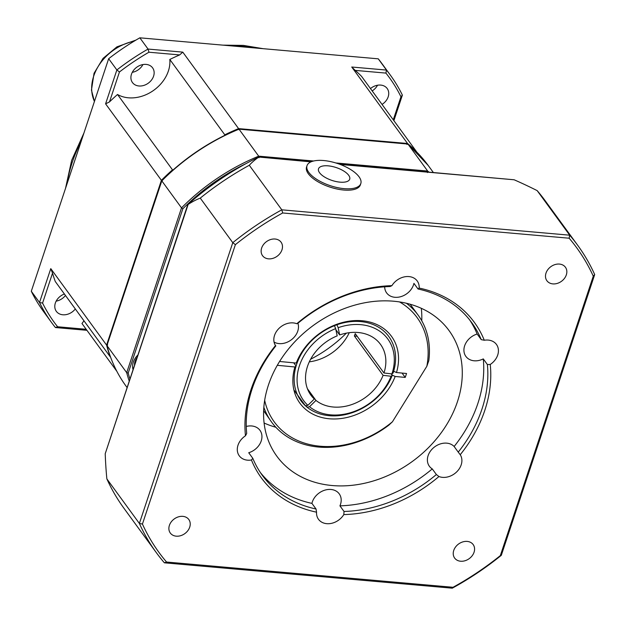 <?xml version="1.0" encoding="UTF-8"?>
<svg xmlns="http://www.w3.org/2000/svg" width="626" height="626" viewBox="0 0 626 626"><rect width="100%" height="100%" fill="white"/><g stroke="black" fill="none" stroke-linecap="round" stroke-linejoin="round"><path stroke-width="0.94" d="M348.69 175.288A16.44 6.769 -161.6 0 1 331.976 180.421A16.44 6.769 -161.6 0 1 321.67 166.297A16.44 6.769 -161.6 0 1 348.69 175.288M359.05 176.806A28.342 11.667 -161.6 0 1 360.811 183.543A28.342 11.667 -161.6 0 1 330.238 185.664A28.342 11.667 -161.6 0 1 307.022 165.647A28.342 11.667 -161.6 0 1 330.512 161.586A28.342 11.667 -161.6 0 1 359.05 176.806M360.811 183.543L360.357 184.913A28.342 11.667 -161.6 0 1 329.777 187.033A28.342 11.667 -161.6 0 1 306.568 167.017L307.022 165.647M258.648 157.087L258.569 157.267A212.723 87.538 18.4 0 0 249.289 165.264L281.81 209.827A260.776 205.829 143.9 0 0 232.778 242.669L139.371 523.446A260.776 205.829 143.9 0 0 156.39 552.727A260.776 205.829 143.9 0 0 164.38 562.813L452.269 588.182A260.776 205.829 143.9 0 0 501.301 555.332L594.7 274.556A260.776 205.829 143.9 0 0 577.688 245.282A260.776 205.829 143.9 0 0 569.691 235.188L281.81 209.827L282.678 212.973L569.159 238.216A258.507 204.037 -36.1 0 1 593.284 276.191L500.338 555.598A258.507 204.037 -36.1 0 1 453.036 587.282L166.563 562.038A258.507 204.037 -36.1 0 1 142.431 524.064L235.384 244.656A258.507 204.037 -36.1 0 1 282.678 212.973M187.855 204.506L187.777 204.585A249.078 196.595 -36.1 0 1 258.757 157.032L310.934 161.876M577.688 245.282L545.168 200.719A260.776 205.829 143.9 0 0 537.171 190.625A212.723 87.538 18.4 0 0 514.142 179.779L339.315 164.122M187.769 204.6L105.223 453.701L188.136 204.444A212.723 96.936 -85 0 1 200.257 198.106A260.776 205.829 143.9 0 1 249.289 165.264M569.159 238.216L569.691 235.188L537.171 190.625M105.223 453.701A212.723 96.936 -85 0 0 106.858 478.882L139.371 523.446L142.431 524.064M235.384 244.656L232.778 242.669L200.257 198.106M297.702 323.47A129.59 102.288 -36.1 0 1 390.045 286.528L391.907 285.667A131.859 104.08 143.9 0 0 296.771 323.728L297.702 323.47M275.072 344.848L275.487 345.544A15.877 12.528 -36.1 0 1 278.703 328.689A15.877 12.528 -36.1 0 1 296.771 323.728M297.929 323.282A15.877 12.528 -36.1 0 1 291.661 339.558A15.877 12.528 -36.1 0 1 274.063 342.078M245.47 435.79A131.859 104.08 143.9 0 1 275.487 345.544L275.831 345.888A129.59 102.288 -36.1 0 0 246.699 433.482L245.47 435.79A15.877 12.528 -36.1 0 0 237.606 452.238A15.877 12.528 -36.1 0 0 239.257 455.798A15.877 12.528 -36.1 0 0 251.441 460.008A131.859 104.08 143.9 0 0 316.553 512.185A15.877 12.528 -36.1 0 0 318.501 519.306A15.877 12.528 -36.1 0 0 326.756 523.672A15.877 12.528 -36.1 0 0 343.807 514.588A131.859 104.08 143.9 0 0 438.943 476.527A15.877 12.528 -36.1 0 0 457.011 471.566A15.877 12.528 -36.1 0 0 460.227 454.711A131.859 104.08 143.9 0 0 490.244 364.465A15.877 12.528 -36.1 0 0 498.108 348.017A15.877 12.528 -36.1 0 0 496.457 344.449A15.877 12.528 -36.1 0 0 484.281 340.247A131.859 104.08 143.9 0 0 419.162 288.07A15.877 12.528 -36.1 0 0 417.213 280.949A15.877 12.528 -36.1 0 0 408.958 276.582A15.877 12.528 -36.1 0 0 391.907 285.667M467.199 541.412A11.456 9.046 -36.1 0 1 473.162 544.565A11.456 9.046 -36.1 0 1 469.234 558.627A11.456 9.046 -36.1 0 1 454.648 558.071A11.456 9.046 -36.1 0 1 455.611 546.928A11.456 9.046 -36.1 0 1 467.199 541.412M546.005 273.092A11.456 9.046 -36.1 0 1 555.051 264.571A11.456 9.046 -36.1 0 1 565.419 267.232A11.456 9.046 -36.1 0 1 561.491 281.293A11.456 9.046 -36.1 0 1 546.905 280.738A11.456 9.046 -36.1 0 1 546.005 273.092M268.515 258.843A11.456 9.046 -36.1 0 1 262.552 255.69A11.456 9.046 -36.1 0 1 266.48 241.628A11.456 9.046 -36.1 0 1 281.066 242.176A11.456 9.046 -36.1 0 1 280.112 253.327A11.456 9.046 -36.1 0 1 268.515 258.843M189.709 527.162A11.456 9.046 -36.1 0 1 180.664 535.684A11.456 9.046 -36.1 0 1 170.295 533.023A11.456 9.046 -36.1 0 1 174.224 518.962A11.456 9.046 -36.1 0 1 188.809 519.51A11.456 9.046 -36.1 0 1 189.709 527.162M246.261 426.462A15.877 12.528 -36.1 0 1 259.978 430.344A15.877 12.528 -36.1 0 1 248.725 452.739L252.826 458.357L251.441 460.008M419.162 288.07L418.043 289.001A129.59 102.288 -36.1 0 1 471.722 322.609A129.59 102.288 -36.1 0 1 481.245 339.644L484.281 340.247M418.043 289.001L413.935 283.375A15.877 12.528 -36.1 0 1 401.767 296.364A15.877 12.528 -36.1 0 1 386.641 292.921A15.877 12.528 -36.1 0 1 384.669 286.81M490.244 364.465L487.38 364.528A129.59 102.288 -36.1 0 1 458.24 452.121L460.227 454.711M487.38 364.528L483.28 358.901A15.877 12.528 -36.1 0 1 465.893 356.421A15.877 12.528 -36.1 0 1 477.145 334.018L481.245 339.644M438.943 476.527L436.377 474.531A129.59 102.288 -36.1 0 1 344.034 511.473L343.807 514.588M436.377 474.531L432.269 468.905A15.877 12.528 -36.1 0 1 429.358 466.237A15.877 12.528 -36.1 0 1 434.115 447.277A15.877 12.528 -36.1 0 1 454.14 446.495L458.24 452.121M316.553 512.185L316.036 509.008A129.59 102.288 -36.1 0 1 262.357 475.392A129.59 102.288 -36.1 0 1 252.826 458.357M316.036 509.008L311.928 503.382A15.877 12.528 -36.1 0 1 324.096 490.401A15.877 12.528 -36.1 0 1 339.222 493.844A15.877 12.528 -36.1 0 1 339.926 505.855L344.034 511.473M593.284 276.191L594.7 274.556M500.338 555.598L501.301 555.332M453.036 587.282L452.269 588.182M166.563 562.038L164.38 562.813M264.102 423.012A106.576 84.119 143.9 0 0 275.847 427.253M421.752 320.778A106.576 84.119 143.9 0 0 421.306 308.297M268.429 385.053A106.576 84.119 -36.1 0 1 352.579 305.77A106.576 84.119 -36.1 0 1 449.022 330.551A106.576 84.119 -36.1 0 1 412.518 461.331A106.576 84.119 -36.1 0 1 276.841 456.205A106.576 84.119 -36.1 0 1 268.429 385.053M106.858 478.882A260.776 205.829 143.9 0 0 123.87 508.163L156.39 552.727M469.61 319.839A129.59 102.288 -36.1 0 1 477.145 334.018M311.928 503.382A129.59 102.288 -36.1 0 1 260.361 472.536M432.269 468.905A129.59 102.288 -36.1 0 1 339.926 505.855M483.28 358.901A129.59 102.288 -36.1 0 1 454.14 446.495M310.629 359.222A113.376 89.495 143.9 0 0 346.358 333.149M132.962 369.356A15.877 12.528 -36.1 0 1 137.65 355.255M107.68 344.918L106.999 345.662L126.695 372.658A187.08 147.658 143.9 0 0 129.136 380.858M161.735 180.64L106.936 345.529L161.813 180.875A187.08 147.658 -36.1 0 1 239.007 129.167L258.702 156.164A187.08 147.658 143.9 0 0 181.517 207.871L161.813 180.875L162.322 180.671M406.947 144.45L407.964 144.058A187.08 147.658 -36.1 0 1 428.286 165.569L407.894 143.98L427.66 171.047L335.81 162.956M238.811 129.026L407.894 143.98M238.545 129.613L239.007 129.167L238.545 129.613L239.007 129.167L407.964 144.058M129.84 378.73A185.945 146.766 -36.1 0 1 128.205 373.041L126.695 372.658L181.517 207.871L182.839 208.787A185.945 146.766 -36.1 0 1 246.057 163.574M259.062 157.729L258.702 156.164L313.61 160.999M427.464 172.565L427.66 171.047A187.08 147.658 143.9 0 1 428.802 172.009M172.925 170.084A34.015 26.848 -36.1 0 1 172.502 169.842A187.08 147.658 143.9 0 0 161.406 180.311L106.584 345.098A187.08 147.658 143.9 0 0 110.286 356.875A34.015 26.848 -36.1 0 1 110.45 356.828M416.493 151.789A34.015 26.848 -36.1 0 1 416.556 151.711A187.08 147.658 143.9 0 0 407.549 143.495L238.592 128.612A187.08 147.658 143.9 0 0 224.789 134.817A34.015 26.848 -36.1 0 1 224.828 135.302M393.887 120.646L402.377 95.113L400.953 96.772L393.284 119.824M86.177 329.284L57.615 326.764L55.417 327.539L86.936 330.317M52.537 273.147L50.776 268.624L39.508 302.499L42.576 303.086L52.537 273.147A187.08 147.658 143.9 0 0 55.291 281.52L110.286 356.875M57.615 326.764A207.488 163.769 -36.1 0 1 42.576 303.086M51.512 322.453L43.304 311.2A209.757 165.561 -36.1 0 1 31.3 291.254L39.508 302.499A209.757 165.561 143.9 0 0 51.512 322.453A209.757 165.561 143.9 0 0 55.417 327.539M50.776 268.624L106.584 345.098M161.406 180.311L105.591 103.838L116.866 69.956L108.658 58.711A209.757 165.561 -36.1 0 1 139.841 37.818L148.049 49.071L148.949 52.216L179.639 54.924A187.08 147.658 143.9 0 0 169.802 59.462A34.015 26.848 -36.1 0 1 152.611 91.067A34.015 26.848 -36.1 0 1 117.508 94.487A187.08 147.658 143.9 0 0 109.495 101.913L105.591 103.838M31.3 291.254L108.658 58.711M109.495 101.913L119.456 71.974L116.866 69.956A209.757 165.561 143.9 0 1 148.049 49.071L182.784 52.13L179.639 54.924M119.456 71.974A207.488 163.769 -36.1 0 1 148.949 52.216M182.784 52.13L238.592 128.612M407.549 143.495L351.742 67.013L386.477 70.073L378.268 58.828A209.757 165.561 -36.1 0 1 382.173 63.915L390.381 75.159A209.757 165.561 143.9 0 0 386.477 70.073L385.913 73.093A207.488 163.769 -36.1 0 1 400.953 96.772M139.841 37.818L378.268 58.828M416.556 151.711L361.562 76.356A187.08 147.658 143.9 0 0 355.216 70.394L351.742 67.013M355.216 70.394L385.913 73.093M402.377 95.113A209.757 165.561 143.9 0 0 390.381 75.159M370.475 88.571A12.473 9.844 -36.1 0 1 387.189 88.516A12.473 9.844 -36.1 0 1 388.175 96.842A12.473 9.844 -36.1 0 1 382.04 104.417M132.274 72.334A12.473 9.844 143.9 0 0 142.931 64.556M56.16 301.137A12.473 9.844 143.9 0 0 65.464 295.456M372.188 90.919A12.473 9.844 143.9 0 0 377.517 85.23M75.316 308.954A12.473 9.844 -36.1 0 1 56.34 311.349A12.473 9.844 -36.1 0 1 55.354 303.023A12.473 9.844 -36.1 0 1 64.408 294.009M146.116 64.408A12.473 9.844 -36.1 0 1 152.595 67.843A12.473 9.844 -36.1 0 1 148.331 83.148A12.473 9.844 -36.1 0 1 132.454 82.546A12.473 9.844 -36.1 0 1 133.494 70.417A12.473 9.844 -36.1 0 1 146.116 64.408M116.819 371.265L81.967 323.501A34.015 26.848 -36.1 0 0 83.947 320.778M172.502 169.842L117.508 94.487M169.802 59.462L224.789 134.817M307.421 388.723L315.966 400.429L309.526 406.743L307.092 407.19A54.423 42.959 -36.1 0 1 305.449 405.781L307.882 405.327L314.322 399.012A43.084 34.007 143.9 0 1 310.895 395.155A43.084 34.007 143.9 0 1 337.179 335.872L335.653 328.627L334.448 325.692A54.423 42.959 -36.1 0 1 336.945 324.761L338.142 327.695A52.154 41.167 -36.1 0 1 391.915 373.91L393.089 373.018A54.423 42.959 143.9 0 0 393.652 371.226L396.485 372.54L406.556 373.495L405.225 377.415L395.155 376.461L392.322 375.146L391.375 373.847M392.322 375.146A54.423 42.959 -36.1 0 1 392.244 375.365L391.07 376.257L383.096 375.334L354.371 335.966A43.084 34.007 143.9 0 0 354.817 334.793A43.084 34.007 143.9 0 0 355.224 333.619L383.949 372.986A43.084 34.007 143.9 0 0 380.498 344.363A43.084 34.007 143.9 0 0 339.675 334.933L335.888 329.745M391.109 373.816L392.244 375.365A54.423 42.959 143.9 0 1 307.092 407.19L305.989 405.679M293.891 389.943L305.449 405.781A54.423 42.959 143.9 0 1 296.098 366.046L294.909 366.977A56.692 44.743 143.9 0 0 329.065 418.755A56.692 44.743 143.9 0 0 395.155 376.461M263.648 410.695L271.606 422.104A90.707 71.591 143.9 0 0 388.816 425.171L392.432 421.791L426.83 366.296L428.802 360.662A90.707 71.591 143.9 0 0 418.145 315.168A90.707 71.591 143.9 0 0 406.423 303.258M263.843 407.307A90.707 71.591 143.9 0 0 271.606 422.104M392.432 421.791A88.438 69.799 -36.1 0 1 264.673 400.327M405.225 377.415L402.056 373.073M279.587 361.484L296.247 363.057L297.428 362.125A54.423 42.959 143.9 0 0 296.098 366.046L293.75 362.822M393.652 371.226A54.423 42.959 143.9 0 0 336.945 324.761M334.448 325.692A54.423 42.959 143.9 0 0 297.428 362.125M396.485 372.54A56.692 44.743 143.9 0 0 362.329 320.762A56.692 44.743 143.9 0 0 296.247 363.057M399.521 301.92A88.438 69.799 -36.1 0 1 426.83 366.296M294.909 366.977L277.302 365.31M314.322 399.012L308.266 390.718M338.142 327.695L339.675 334.933M307.882 405.327A52.154 41.167 -36.1 0 1 335.653 328.627M383.949 372.986L391.915 373.91M357.172 336.295L354.371 335.966M391.07 376.257A52.154 41.167 -36.1 0 1 309.526 406.743M315.966 400.429A43.084 34.007 143.9 0 0 383.096 375.334M309.307 361.844A43.084 34.007 143.9 0 0 349.261 332.688M340.231 164.458L514.142 179.779M128.205 373.041L182.839 208.787M126.961 387.384L126.045 386.125A187.08 147.658 -36.1 0 1 106.999 345.662M94.44 101.435A45.354 35.799 -36.1 0 1 134.207 41.136M233.529 46.074A147.392 116.334 -36.1 0 1 245.29 46.598A147.392 116.334 -36.1 0 1 256.723 48.116M66.919 184.177A147.392 116.334 -36.1 0 1 81.2 141.249M132.61 367.251A14.742 11.636 143.9 0 0 133.181 368.691M134.512 364.692A12.927 10.204 -36.1 0 1 136.781 357.876M258.804 157.024L311.443 161.665M258.702 157.048C232.989 169.607 209.358 185.437 187.808 204.538M126.045 386.125C117.203 373.98 110.833 360.443 106.936 345.529M238.749 129.034C209.788 141.038 184.122 158.229 161.751 180.609M433.27 172.4L428.286 165.569M94.432 101.475L91.459 90.113L94.041 73.297L103.047 58.374L116.945 46.84L135.983 40.072M263.1 48.679L243.475 45.401L222.903 45.142M65.519 188.395L71.646 160.35L83.931 133.025M133.127 368.847L132.735 368.299M410.163 304.228L418.145 315.168"/></g></svg>
